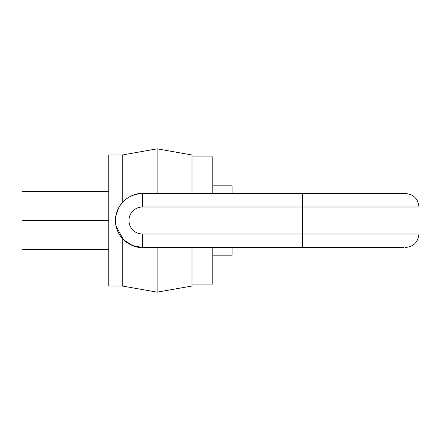 <?xml version="1.0" encoding="UTF-8"?>
<svg xmlns="http://www.w3.org/2000/svg" width="441" height="441" viewBox="0 0 441 441"><rect width="100%" height="100%" fill="white"/><g stroke="black" fill="none" stroke-linecap="round" stroke-linejoin="round"><path stroke-width="0.66" d="M191.984 286.005L191.984 247.473L191.984 286.005L157.112 292.157L157.112 247.473L157.112 292.157L122.24 286.005L122.24 238.344L122.24 286.005L108.751 286.005L108.751 154.995L108.751 286.005M122.24 202.656L122.24 154.995L122.24 202.656M108.751 220.5L22.05 220.5L108.751 220.5L108.751 154.995L122.24 154.995L157.112 148.843L157.112 193.527L157.112 148.843L191.984 154.995L191.984 193.527L191.984 154.995M22.05 220.5L22.05 249.402L22.05 220.5M212.794 284.081L212.794 247.473L212.794 284.081L191.984 284.081M212.794 193.527L212.794 156.919L212.794 193.527M212.794 185.821L232.06 185.821L232.06 193.527L232.06 185.821L212.794 185.821M212.794 255.179L232.06 255.179L232.06 247.473L232.06 255.179L212.794 255.179M397.451 193.527L142.471 193.527L142.471 207.011L302.383 207.011L302.383 233.989L418.95 233.989L142.471 233.989C138.744 233.989 135.563 232.672 132.934 230.037C130.299 227.402 128.981 224.226 128.981 220.5C128.981 216.774 130.299 213.598 132.934 210.963C135.563 208.328 138.744 207.011 142.471 207.011L418.95 207.011L302.383 207.011L302.383 233.989L418.95 233.989L302.383 233.989L302.383 247.473L403.846 247.473M403.846 193.527L397.754 193.527M397.947 193.527L302.383 193.527L302.383 207.011L302.383 193.527L142.471 193.527C131.903 194.051 124.009 198.737 118.783 207.59C115.785 215.726 114.688 220.031 115.492 220.506L116.093 226.156L123.304 239.485M302.383 207.011L418.95 207.011L302.383 207.011M405.461 247.473C413.652 246.673 418.151 242.181 418.95 233.989L418.95 207.011C418.151 198.819 413.652 194.327 405.461 193.527L400.544 193.527M123.441 239.617L132.421 245.532L142.471 247.473L302.383 247.473L302.383 233.989L142.471 233.989L142.471 247.473L401.244 247.473M399.728 193.527L401.078 193.638L399.844 193.638M142.471 247.473C134.577 248.559 115.862 240.466 115.492 220.5C115.862 200.534 134.577 192.441 142.471 193.527A26.973 26.973 0 0 0 115.492 220.5A26.973 26.973 0 0 0 142.471 247.473L142.471 233.989A13.489 13.489 0 0 1 128.981 220.5A13.489 13.489 0 0 1 142.471 207.011L142.471 193.527A13.489 0.469 -90 0 0 142.063 200.275A13.489 0.469 90 0 1 142.471 193.527C127.967 193.241 115.206 206.03 115.492 220.506C115.162 234.959 127.989 247.765 142.471 247.473A13.489 0.469 90 0 1 142.063 240.725A13.489 0.469 -90 0 0 142.471 247.473M108.751 249.402L22.05 249.402M22.05 191.598L108.751 191.598M191.984 156.919L212.794 156.919"/></g></svg>
